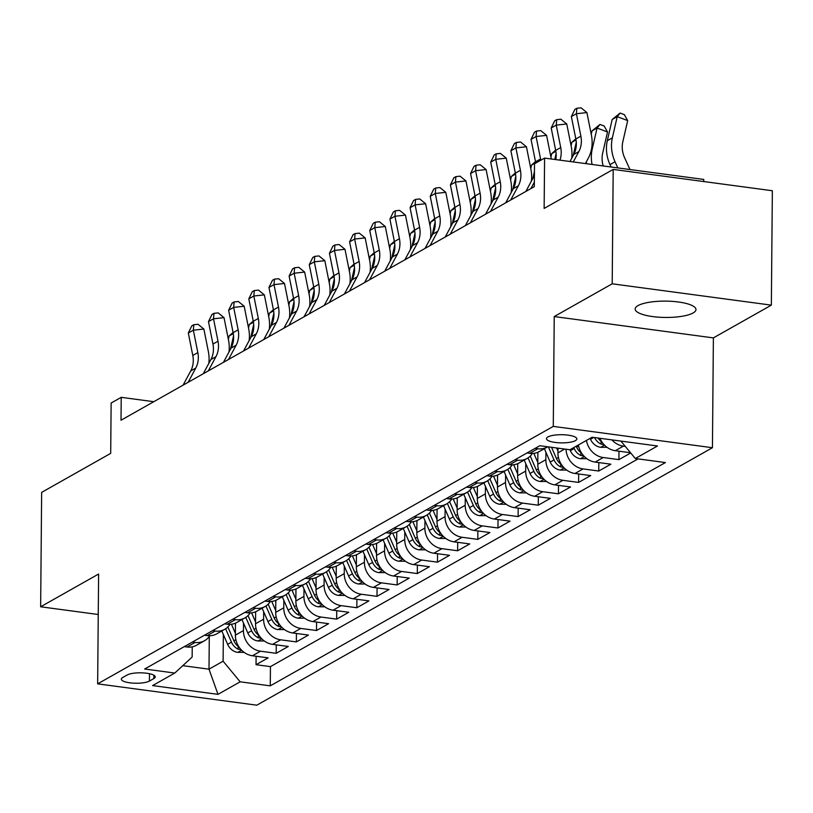 <?xml version="1.0" encoding="UTF-8"?>
<svg xmlns="http://www.w3.org/2000/svg" width="813" height="813" viewBox="0 0 813 813"><rect width="100%" height="100%" fill="white"/><g stroke="black" fill="none" stroke-linecap="round" stroke-linejoin="round"><path stroke-width="1.22" d="M638.032 305.597A30.406 8.171 -179.5 0 0 635.166 309.021A30.406 8.171 -179.5 0 0 658.916 317.202A30.406 8.171 -179.5 0 0 693.093 312.975A30.406 8.171 -179.5 0 0 695.969 309.55A30.406 8.171 -179.5 0 0 672.209 301.369A30.406 8.171 -179.5 0 0 638.032 305.597M547.901 436.947A15.203 4.085 -179.5 0 0 546.468 438.654A15.203 4.085 -179.5 0 0 558.348 442.75A15.203 4.085 -179.5 0 0 575.431 440.636A15.203 4.085 -179.5 0 0 576.864 438.918A15.203 4.085 -179.5 0 0 564.984 434.833A15.203 4.085 -179.5 0 0 547.901 436.947M703.723 181.543L703.743 179.429L544.588 158.098L534.507 163.789L534.304 186.675L121.015 420.219L121.218 397.333L111.137 403.035L110.7 453.369L41.646 492.383L40.65 606.783L98.261 614.506M771.354 305.139L772.35 190.74L613.195 169.419L612.199 283.808L554.232 316.562L553.277 426.388L712.432 447.719L713.387 337.893L771.354 305.139L612.199 283.808M553.277 426.388L97.651 683.855L256.806 705.186L712.432 447.719M235.485 623.134L235.384 635.146A19.004 16.595 60.5 0 0 252.426 655.756L268.127 657.859L256.034 664.699L256.105 656.254M243.514 623.114L243.443 630.593A19.004 16.595 60.5 0 0 260.495 651.203L276.196 653.306L276.268 644.851M276.196 653.306L288.29 646.467L272.589 644.363A19.004 16.595 60.5 0 1 255.536 623.754L255.648 611.742M275.81 600.35L275.698 612.362A19.004 16.595 60.5 0 0 292.751 632.971L308.452 635.075L296.349 641.914L296.43 633.459M295.962 588.958L295.861 600.97A19.004 16.595 60.5 0 0 312.903 621.579L328.604 623.683L316.511 630.522L316.582 622.067M316.125 577.565L316.023 589.577A19.004 16.595 60.5 0 0 333.066 610.187L348.767 612.291L336.673 619.13L336.745 610.675M336.287 566.173L336.186 578.185A19.004 16.595 60.5 0 0 353.228 598.795L368.929 600.898L356.836 607.738L356.907 599.283M356.45 554.781L356.338 566.793A19.004 16.595 60.5 0 0 373.391 587.403L389.092 589.506L376.998 596.346L377.069 587.89M376.612 543.389L376.5 555.401A19.004 16.595 60.5 0 0 393.553 576.01L409.254 578.114L397.151 584.954L397.232 576.498M396.764 531.997L396.663 544.009A19.004 16.595 60.5 0 0 413.705 564.618L429.406 566.722L417.313 573.561L417.384 565.106M416.927 520.605L416.825 532.617A19.004 16.595 60.5 0 0 433.868 553.226L449.569 555.33L437.475 562.159L437.546 553.714M437.089 509.212L436.988 521.224A19.004 16.595 60.5 0 0 454.03 541.834L469.731 543.938L457.638 550.767L457.709 542.322M457.252 497.82L457.14 509.832A19.004 16.595 60.5 0 0 474.192 530.442L489.893 532.545L477.79 539.375L477.871 530.93M477.414 486.428L477.302 498.44A19.004 16.595 60.5 0 0 494.355 519.05L510.056 521.153L497.952 527.983L498.034 519.537M497.566 475.036L497.465 487.048A19.004 16.595 60.5 0 0 514.507 507.658L530.208 509.761L518.115 516.59L518.186 508.145M517.729 463.644L517.627 475.656A19.004 16.595 60.5 0 0 534.669 496.265L550.371 498.369L538.277 505.198L538.348 496.753M537.891 452.252L537.789 464.264A19.004 16.595 60.5 0 0 554.832 484.873L570.533 486.977L558.44 493.806L558.511 485.361M557.982 448.156L557.942 452.871A19.004 16.595 60.5 0 0 574.994 473.481L590.695 475.585L578.592 482.414L578.673 473.969M578.389 444.975A19.004 16.595 60.5 0 0 595.157 462.089L610.858 464.193L598.754 471.022L598.825 462.577M630.715 452.963L618.917 459.63L618.988 451.185M149.419 681.07L153.85 678.56A14.725 3.953 -179.5 0 0 155.242 676.904A14.725 3.953 -179.5 0 0 143.738 672.94A14.725 3.953 -179.5 0 0 127.184 674.983L122.743 677.493A14.725 3.953 -179.5 0 0 121.35 679.15A14.725 3.953 -179.5 0 0 132.865 683.113A14.725 3.953 -179.5 0 0 149.419 681.07L149.48 673.703M209.287 636.498L209.002 669.18L223.118 661.203L240.16 681.812L270.272 685.847L665.42 462.556L635.309 458.522L657.483 445.991L592.098 437.231L569.923 449.762L539.812 445.727L144.673 669.018L174.775 673.052L192.142 657.046L192.234 646.843M240.16 681.812L217.986 694.343L152.6 685.583L174.775 673.052M545.919 452.231L545.848 459.701L537.789 464.264M525.757 463.623L525.686 471.093L517.627 475.656M505.595 475.016L505.534 482.485L497.465 487.048M485.432 486.408L485.371 493.877L477.302 498.44M465.27 497.8L465.209 505.269L457.14 509.832M445.118 509.192L445.046 516.662L436.988 521.224M424.955 520.584L424.884 528.054L416.825 532.617M404.793 531.976L404.732 539.446L396.663 544.009M384.63 543.369L384.569 550.848L376.5 555.401M364.468 554.761L364.407 562.24L356.338 566.793M344.316 566.153L344.245 573.632L336.186 578.185M324.153 577.545L324.082 585.025L316.023 589.577M303.991 588.937L303.93 596.417L295.861 600.97M283.828 600.329L283.767 607.809L275.698 612.362M263.666 611.722L263.605 619.201L255.536 623.754M256.034 664.699L270.444 666.63L638.063 458.888M625.268 446.388L623.378 446.134A19.004 16.595 -119.5 0 1 611.894 439.884M599.913 438.278A19.004 16.595 60.5 0 0 615.309 450.697L630.512 452.729M618.917 459.63L603.216 457.526A19.004 16.595 -119.5 0 1 586.447 440.422M598.754 471.022L583.053 468.918A19.004 16.595 -119.5 0 1 566.021 449.233M578.592 482.414L562.891 480.31A19.004 16.595 -119.5 0 1 545.848 459.701M558.44 493.806L542.738 491.702A19.004 16.595 -119.5 0 1 525.686 471.093M538.277 505.198L522.576 503.095A19.004 16.595 -119.5 0 1 505.534 482.485M518.115 516.59L502.414 514.487A19.004 16.595 -119.5 0 1 485.371 493.877M497.952 527.983L482.251 525.879A19.004 16.595 -119.5 0 1 465.209 505.269M477.79 539.375L462.099 537.271A19.004 16.595 -119.5 0 1 445.046 516.662M457.638 550.767L441.937 548.663A19.004 16.595 -119.5 0 1 424.884 528.054M437.475 562.159L421.774 560.055A19.004 16.595 -119.5 0 1 404.732 539.446M417.313 573.561L401.612 571.448A19.004 16.595 -119.5 0 1 384.569 550.848M397.151 584.954L381.449 582.85A19.004 16.595 -119.5 0 1 364.407 562.24M376.998 596.346L361.297 594.242A19.004 16.595 -119.5 0 1 344.245 573.632M356.836 607.738L341.135 605.634A19.004 16.595 -119.5 0 1 324.082 585.025M336.673 619.13L320.972 617.026A19.004 16.595 -119.5 0 1 303.93 596.417M316.511 630.522L300.81 628.419A19.004 16.595 -119.5 0 1 283.767 607.809M296.349 641.914L280.648 639.811A19.004 16.595 -119.5 0 1 263.605 619.201M192.356 642.067L195.11 642.433A19.004 16.595 60.5 0 0 204.612 640.674A19.004 16.595 60.5 0 0 209.805 635.736M184.287 646.63L187.041 646.996A19.004 16.595 60.5 0 0 196.553 645.237L204.612 640.674M204.449 635.238L207.203 635.603A19.004 16.595 60.5 0 0 216.715 633.845L224.774 629.282A19.004 16.595 -119.5 0 1 215.272 631.04L212.508 630.675M224.612 623.845L227.366 624.211A19.004 16.595 60.5 0 0 236.878 622.453L244.937 617.89A19.004 16.595 -119.5 0 1 235.424 619.648L232.67 619.282M244.774 612.443L247.528 612.819A19.004 16.595 60.5 0 0 257.03 611.061L265.099 606.498A19.004 16.595 -119.5 0 1 255.587 608.256L252.833 607.89M264.926 601.051L267.68 601.427A19.004 16.595 60.5 0 0 277.192 599.669L285.261 595.106A19.004 16.595 -119.5 0 1 275.749 596.864L272.995 596.498M285.089 589.659L287.843 590.035A19.004 16.595 60.5 0 0 297.355 588.277L305.414 583.714A19.004 16.595 -119.5 0 1 295.912 585.472L293.158 585.106M305.251 578.267L308.005 578.643A19.004 16.595 60.5 0 0 317.517 576.884L325.576 572.322A19.004 16.595 -119.5 0 1 316.074 574.08L313.31 573.714M325.413 566.874L328.167 567.25A19.004 16.595 60.5 0 0 337.669 565.492L345.738 560.929A19.004 16.595 -119.5 0 1 336.226 562.687L333.472 562.322M345.576 555.482L348.33 555.858A19.004 16.595 60.5 0 0 357.832 554.1L365.901 549.537A19.004 16.595 -119.5 0 1 356.389 551.295L353.635 550.929M365.728 544.09L368.482 544.466A19.004 16.595 60.5 0 0 377.994 542.708L386.063 538.145A19.004 16.595 -119.5 0 1 376.551 539.903L373.797 539.537M385.89 532.698L388.644 533.074A19.004 16.595 60.5 0 0 398.157 531.316L406.215 526.753A19.004 16.595 -119.5 0 1 396.714 528.511L393.959 528.145M406.053 521.306L408.807 521.682A19.004 16.595 60.5 0 0 418.319 519.924L426.378 515.361A19.004 16.595 -119.5 0 1 416.876 517.119L414.112 516.753M426.215 509.914L428.969 510.29A19.004 16.595 60.5 0 0 438.471 508.532L446.54 503.969A19.004 16.595 -119.5 0 1 437.028 505.727L434.274 505.361M446.378 498.521L449.132 498.897A19.004 16.595 60.5 0 0 458.634 497.139L466.703 492.576A19.004 16.595 -119.5 0 1 457.191 494.334L454.437 493.969M466.53 487.129L469.284 487.505A19.004 16.595 60.5 0 0 478.796 485.737L486.865 481.184A19.004 16.595 -119.5 0 1 477.353 482.942L474.599 482.576M486.692 475.737L489.446 476.113A19.004 16.595 60.5 0 0 498.958 474.345L507.017 469.792A19.004 16.595 -119.5 0 1 497.515 471.55L494.761 471.184M506.855 464.345L509.609 464.721A19.004 16.595 60.5 0 0 519.121 462.953L527.18 458.4A19.004 16.595 -119.5 0 1 517.678 460.158L514.914 459.792M527.017 452.953L529.771 453.329A19.004 16.595 60.5 0 0 539.273 451.561L547.342 447.008A19.004 16.595 -119.5 0 1 537.83 448.766L535.076 448.4M223.351 634.506L223.118 661.203M544.588 158.098L544.141 208.433L613.195 169.419M97.651 683.855L98.607 574.029L40.65 606.783M153.779 401.703L121.218 397.333M182.793 665.664L209.002 669.18L217.986 694.343M270.444 666.63L270.272 685.847M229.967 624.343A19.004 16.595 -119.5 0 1 224.774 629.282M250.13 612.951A19.004 16.595 -119.5 0 1 244.937 617.89M270.282 601.559A19.004 16.595 -119.5 0 1 265.099 606.498M290.444 590.167A19.004 16.595 -119.5 0 1 285.261 595.106M310.607 578.775A19.004 16.595 -119.5 0 1 305.414 583.714M330.769 567.383A19.004 16.595 -119.5 0 1 325.576 572.322M350.931 555.99A19.004 16.595 -119.5 0 1 345.738 560.929M371.084 544.598A19.004 16.595 -119.5 0 1 365.901 549.537M391.246 533.206A19.004 16.595 -119.5 0 1 386.063 538.145M411.408 521.814A19.004 16.595 -119.5 0 1 406.215 526.753M431.571 510.422A19.004 16.595 -119.5 0 1 426.378 515.361M451.733 499.03A19.004 16.595 -119.5 0 1 446.54 503.969M471.886 487.637A19.004 16.595 -119.5 0 1 466.703 492.576M492.048 476.245A19.004 16.595 -119.5 0 1 486.865 481.184M512.21 464.853A19.004 16.595 -119.5 0 1 507.017 469.792M532.373 453.461A19.004 16.595 -119.5 0 1 527.18 458.4M635.309 458.522L620.888 441.083M554.232 316.562L713.387 337.893M183.108 385.128L190.74 370.911A23.75 20.742 60.5 0 0 192.793 355.464L188.311 333.025L193.352 330.18L193.799 324.733L198.006 324.275L203.86 329.041L208.341 351.48A35.63 31.107 -119.5 0 1 208.799 363.441M188.149 382.283L195.781 368.055A23.75 20.742 60.5 0 0 197.833 352.618L193.352 330.18L203.86 329.041M188.311 333.025L191.787 325.871L193.799 324.733M235.394 633.317L231.431 624.232M244.124 652.361L237.548 652.351A12.591 10.996 -119.5 0 1 227.64 644.333L221.807 630.969M238.91 646.874A12.591 10.996 -119.5 0 1 233.89 640.807L227.853 626.965M225.618 628.774L231.471 642.168A12.591 10.996 60.5 0 0 238.158 649.191L241.065 649.638M233.544 335.85L230.486 349.204M233.29 333.604L229.134 335.952L228.362 339.346M229.134 335.952L233.067 332.446M203.27 373.736L210.902 359.519A23.75 20.742 60.5 0 0 212.955 344.072L208.474 321.633L213.514 318.787L213.961 313.33L218.169 312.883L224.022 317.649L228.504 340.088A35.63 31.107 -119.5 0 1 228.961 352.049M208.311 370.891L215.943 356.663A23.75 20.742 60.5 0 0 217.996 341.226L213.514 318.787L224.022 317.649M208.474 321.633L211.949 314.479L213.961 313.33M223.433 362.344L231.065 348.127A23.75 20.742 60.5 0 0 233.118 332.68L228.636 310.241L233.677 307.395L234.124 301.938L238.331 301.491L244.185 306.257L248.666 328.696A35.63 31.107 -119.5 0 1 249.124 340.657M228.473 359.498L236.105 345.271A23.75 20.742 60.5 0 0 238.158 329.834L233.677 307.395L244.185 306.257M228.636 310.241L232.112 303.086L234.124 301.938M243.595 350.952L251.227 336.734A23.75 20.742 60.5 0 0 253.28 321.287L248.798 298.849L253.839 296.003L254.286 290.546L258.483 290.099L264.347 294.865L268.829 317.304A35.63 31.107 -119.5 0 1 269.276 329.265M248.636 348.106L256.268 333.879A23.75 20.742 60.5 0 0 258.321 318.442L253.839 296.003L264.347 294.865M248.798 298.849L252.264 291.694L254.286 290.546M263.758 339.56L271.379 325.342A23.75 20.742 60.5 0 0 273.442 309.895L268.961 287.456L274.001 284.611L274.448 279.154L278.646 278.707L284.499 283.473L288.981 305.912A35.63 31.107 -119.5 0 1 289.438 317.873M268.798 336.714L276.42 322.487A23.75 20.742 60.5 0 0 278.483 307.05L274.001 284.611L284.499 283.473M268.961 287.456L272.426 280.302L274.448 279.154M255.556 621.925L251.593 612.839M264.286 640.969L257.711 640.959A12.591 10.996 -119.5 0 1 247.792 632.941L241.969 619.577M259.073 635.481A12.591 10.996 -119.5 0 1 254.042 629.414L248.006 615.573M245.78 617.382L251.624 630.776A12.591 10.996 60.5 0 0 258.321 637.799L261.227 638.246M253.707 324.458L250.638 337.812M253.443 322.212L249.296 324.56L248.514 327.954M249.296 324.56L253.229 321.054M275.719 610.533L271.755 601.447M284.448 629.577L277.863 629.567A12.591 10.996 -119.5 0 1 267.955 621.549L262.121 608.185M279.235 624.089A12.591 10.996 -119.5 0 1 274.205 618.022L268.168 604.181M265.942 605.98L271.786 619.384A12.591 10.996 60.5 0 0 278.473 626.406L281.389 626.853M273.869 313.066L270.8 326.42M273.605 310.82L269.459 313.168L268.676 316.562M269.459 313.168L273.392 309.662M295.881 599.14L291.918 590.055M304.611 618.185L298.025 618.175A12.591 10.996 -119.5 0 1 288.117 610.157L282.284 596.793M299.387 612.697A12.591 10.996 -119.5 0 1 294.367 606.63L288.33 592.789M286.105 594.588L291.948 607.992A12.591 10.996 60.5 0 0 298.635 615.014L301.552 615.461M294.032 301.674L290.963 315.027M293.767 299.428L289.621 301.775L288.839 305.17M289.621 301.775L293.554 298.269M316.033 587.748L312.07 578.663M324.773 606.793L318.188 606.783A12.591 10.996 -119.5 0 1 308.279 598.764L302.446 585.401M319.55 601.305A12.591 10.996 -119.5 0 1 314.529 595.238L308.493 581.397M306.267 583.195L312.111 596.6A12.591 10.996 60.5 0 0 318.798 603.622L321.704 604.069M314.194 290.282L311.125 303.635M313.93 288.036L309.773 290.383L309.001 293.778M309.773 290.383L313.716 286.877M283.91 328.167L291.542 313.95A23.75 20.742 60.5 0 0 293.595 298.503L289.113 276.064L294.154 273.219L294.601 267.762L298.808 267.314L304.662 272.081L309.143 294.519A35.63 31.107 -119.5 0 1 309.601 306.471M288.95 325.322L296.582 311.094A23.75 20.742 60.5 0 0 298.635 295.658L294.154 273.219L304.662 272.081M289.113 276.064L292.589 268.91L294.601 267.762M336.196 576.356L332.232 567.271M344.925 595.401L338.35 595.39A12.591 10.996 -119.5 0 1 328.442 587.372L322.609 574.008M339.712 589.913A12.591 10.996 -119.5 0 1 334.692 583.846L328.655 570.004M326.42 571.803L332.263 585.208A12.591 10.996 60.5 0 0 338.96 592.23L341.867 592.677M334.346 278.879L331.287 292.243M334.092 276.644L329.936 278.991L329.163 282.385M329.936 278.991L333.869 275.485M304.072 316.775L311.704 302.558A23.75 20.742 60.5 0 0 313.757 287.111L309.275 264.672L314.316 261.827L314.763 256.369L318.97 255.922L324.824 260.688L329.306 283.127A35.63 31.107 -119.5 0 1 329.763 295.078M309.113 313.93L316.745 299.702A23.75 20.742 60.5 0 0 318.798 284.265L314.316 261.827L324.824 260.688M309.275 264.672L312.751 257.518L314.763 256.369M356.358 564.964L352.395 555.879M365.088 584.008L358.513 583.998A12.591 10.996 -119.5 0 1 348.594 575.98L342.771 562.606M359.874 578.521A12.591 10.996 -119.5 0 1 354.844 572.454L348.807 558.612M346.582 560.411L352.425 573.815A12.591 10.996 60.5 0 0 359.122 580.838L362.029 581.285M354.509 267.487L351.44 280.851M354.244 265.251L350.098 267.599L349.316 270.993M350.098 267.599L354.031 264.093M324.235 305.383L331.867 291.166A23.75 20.742 60.5 0 0 333.919 275.719L329.438 253.28L334.478 250.434L334.926 244.977L339.133 244.53L344.986 249.296L349.468 271.735A35.63 31.107 -119.5 0 1 349.915 283.686M329.275 302.538L336.907 288.31A23.75 20.742 60.5 0 0 338.96 272.873L334.478 250.434L344.986 249.296M329.438 253.28L332.913 246.126L334.926 244.977M376.521 553.572L372.557 544.486M385.25 572.616L378.665 572.606A12.591 10.996 -119.5 0 1 368.756 564.588L362.923 551.214M380.037 567.128A12.591 10.996 -119.5 0 1 375.006 561.061L368.97 547.22M366.744 549.019L372.588 562.423A12.591 10.996 60.5 0 0 379.275 569.446L382.191 569.893M374.671 256.095L371.602 269.459M374.407 253.859L370.261 256.207L369.478 259.601M370.261 256.207L374.193 252.701M344.397 293.991L352.029 279.774A23.75 20.742 60.5 0 0 354.082 264.327L349.6 241.888L354.641 239.042L355.088 233.585L359.285 233.138L365.149 237.904L369.63 260.343A35.63 31.107 -119.5 0 1 370.078 272.294M349.438 291.145L357.07 276.918A23.75 20.742 60.5 0 0 359.122 261.481L354.641 239.042L365.149 237.904M349.6 241.888L353.066 234.723L355.088 233.585M396.683 542.18L392.72 533.094M405.413 561.224L398.827 561.214A12.591 10.996 -119.5 0 1 388.919 553.196L383.086 539.822M400.189 555.736A12.591 10.996 -119.5 0 1 395.169 549.669L389.132 535.828M386.907 537.627L392.75 551.031A12.591 10.996 60.5 0 0 399.437 558.053L402.354 558.501M394.833 244.703L391.764 258.067M394.569 242.467L390.423 244.815L389.64 248.209M390.423 244.815L394.356 241.309M364.559 282.599L372.181 268.371A23.75 20.742 60.5 0 0 374.244 252.934L369.763 230.496L374.803 227.65L375.25 222.193L379.447 221.746L385.301 226.512L389.783 248.951A35.63 31.107 -119.5 0 1 390.24 260.902M369.6 279.743L377.222 265.526A23.75 20.742 60.5 0 0 379.285 250.089L374.803 227.65L385.301 226.512M369.763 230.496L373.228 223.331L375.25 222.193M416.835 530.787L412.872 521.702M425.575 549.832L418.99 549.822A12.591 10.996 -119.5 0 1 409.081 541.804L403.248 528.43M420.351 544.344A12.591 10.996 -119.5 0 1 415.331 538.277L409.295 524.436M407.059 526.235L412.913 539.639A12.591 10.996 60.5 0 0 419.599 546.661L422.506 547.108M414.986 233.311L411.927 246.674M414.732 231.075L410.575 233.422L409.803 236.817M410.575 233.422L414.518 229.916M384.712 271.207L392.344 256.979A23.75 20.742 60.5 0 0 394.396 241.542L389.915 219.104L394.955 216.258L395.403 210.801L399.61 210.354L405.463 215.12L409.945 237.559A35.63 31.107 -119.5 0 1 410.402 249.51M389.752 268.351L397.384 254.134A23.75 20.742 60.5 0 0 399.437 238.697L394.955 216.258L405.463 215.12M389.915 219.104L393.39 211.939L395.403 210.801M436.998 519.395L433.034 510.31M445.727 538.44L439.152 538.43A12.591 10.996 -119.5 0 1 429.244 530.411L423.41 517.038M440.514 532.952A12.591 10.996 -119.5 0 1 435.494 526.885L429.457 513.044M427.221 514.842L433.065 528.247A12.591 10.996 60.5 0 0 439.762 535.269L442.668 535.706M435.148 221.919L432.079 235.282M434.894 219.683L430.738 222.03L429.965 225.425M430.738 222.03L434.67 218.524M404.874 259.814L412.506 245.587A23.75 20.742 60.5 0 0 414.559 230.15L410.077 207.711L415.118 204.866L415.565 199.409L419.772 198.961L425.626 203.728L430.107 226.166A35.63 31.107 -119.5 0 1 430.565 238.118M409.915 256.959L417.547 242.741A23.75 20.742 60.5 0 0 419.599 227.305L415.118 204.866L425.626 203.728M410.077 207.711L413.553 200.547L415.565 199.409M457.16 508.003L453.197 498.918M465.89 527.048L459.315 527.037A12.591 10.996 -119.5 0 1 449.396 519.019L443.563 505.645M460.676 521.56A12.591 10.996 -119.5 0 1 455.646 515.483L449.609 501.651M447.384 503.45L453.227 516.855A12.591 10.996 60.5 0 0 459.924 523.877L462.831 524.314M455.31 210.526L452.241 223.89M455.046 208.291L450.9 210.638L450.117 214.032M450.9 210.638L454.833 207.132M425.036 248.422L432.668 234.195A23.75 20.742 60.5 0 0 434.721 218.758L430.24 196.319L435.28 193.474L435.727 188.016L439.935 187.569L445.788 192.335L450.27 214.774A35.63 31.107 -119.5 0 1 450.717 226.725M430.077 245.567L437.709 231.349A23.75 20.742 60.5 0 0 439.762 215.912L435.28 193.474L445.788 192.335M430.24 196.319L433.715 189.155L435.727 188.016M477.322 496.611L473.359 487.526M486.052 515.655L479.467 515.645A12.591 10.996 -119.5 0 1 469.558 507.627L463.725 494.253M480.839 510.168A12.591 10.996 -119.5 0 1 475.808 504.09L469.772 490.259M467.546 492.058L473.39 505.462A12.591 10.996 60.5 0 0 480.077 512.485L482.993 512.922M475.473 199.134L472.404 212.498M475.209 196.898L471.062 199.246L470.28 202.64M471.062 199.246L474.995 195.74M497.485 485.219L493.521 476.133M506.214 504.263L499.629 504.253A12.591 10.996 -119.5 0 1 489.721 496.235L483.887 482.861M500.991 498.776A12.591 10.996 -119.5 0 1 495.971 492.698L489.934 478.867M487.709 480.666L493.552 494.07A12.591 10.996 60.5 0 0 500.239 501.093L503.156 501.53M495.635 187.742L492.566 201.106M495.371 185.506L491.225 187.854L490.442 191.248M491.225 187.854L495.158 184.348M517.637 473.827L513.674 464.741M526.377 492.871L519.792 492.861A12.591 10.996 -119.5 0 1 509.883 484.843L504.05 471.469M521.153 487.383A12.591 10.996 -119.5 0 1 516.133 481.306L510.097 467.475M507.861 469.274L513.714 482.678A12.591 10.996 60.5 0 0 520.401 489.7L523.308 490.137M515.788 176.35L512.729 189.714M515.533 174.114L511.377 176.462L510.605 179.856M511.377 176.462L515.32 172.956M445.199 237.03L452.831 222.803A23.75 20.742 60.5 0 0 454.884 207.366L450.402 184.927L455.443 182.082L455.89 176.624L460.087 176.177L465.951 180.943L470.432 203.382A35.63 31.107 -119.5 0 1 470.879 215.333M450.239 234.174L457.871 219.957A23.75 20.742 60.5 0 0 459.924 204.52L455.443 182.082L465.951 180.943M450.402 184.927L453.867 177.762L455.89 176.624M465.361 225.638L472.983 211.41A23.75 20.742 60.5 0 0 475.046 195.974L470.564 173.535L475.605 170.689L476.052 165.232L480.249 164.785L486.103 169.551L490.585 191.99A35.63 31.107 -119.5 0 1 491.042 203.941M470.402 222.782L478.024 208.565A23.75 20.742 60.5 0 0 480.087 193.128L475.605 170.689L486.103 169.551M470.564 173.535L474.03 166.37L476.052 165.232M485.513 214.246L493.145 200.018A23.75 20.742 60.5 0 0 495.198 184.581L490.717 162.143L495.757 159.297L496.204 153.84L500.412 153.393L506.265 158.159L510.747 180.598A35.63 31.107 -119.5 0 1 511.204 192.549M490.554 211.39L498.186 197.173A23.75 20.742 60.5 0 0 500.239 181.726L495.757 159.297L506.265 158.159M490.717 162.143L494.192 154.978L496.204 153.84M537.8 462.434L533.836 453.349M546.529 481.479L539.954 481.469A12.591 10.996 -119.5 0 1 530.046 473.451L524.212 460.077M541.316 475.991A12.591 10.996 -119.5 0 1 536.285 469.914L530.249 456.083M528.023 457.882L533.867 471.286A12.591 10.996 60.5 0 0 540.564 478.308L543.47 478.745M534.436 171.573L532.881 178.321M535.696 162.722L531.539 165.069L530.767 168.464M531.539 165.069L535.472 161.563M505.676 202.854L513.308 188.626A23.75 20.742 60.5 0 0 515.361 173.189L510.879 150.751L515.92 147.905L516.367 142.448L520.574 142.001L526.428 146.767L530.909 169.206A35.63 31.107 -119.5 0 1 531.367 181.157M510.716 199.998L518.348 185.781A23.75 20.742 60.5 0 0 520.401 170.334L515.92 147.905L526.428 146.767M510.879 150.751L514.355 143.586L516.367 142.448M557.962 451.042L556.62 447.973M566.691 470.087L560.116 470.066A12.591 10.996 -119.5 0 1 550.198 462.058L544.364 448.685M561.478 464.599A12.591 10.996 -119.5 0 1 556.448 458.522L551.549 447.302M548.348 446.865L554.029 459.894A12.591 10.996 60.5 0 0 560.726 466.916L563.633 467.353M556.112 153.566L554.761 159.46M555.848 151.33L551.702 153.677L550.919 157.072M551.702 153.677L555.635 150.171M525.838 191.462L533.47 177.234A23.75 20.742 60.5 0 0 534.405 175.242M535.747 163.088A23.75 20.742 60.5 0 0 535.523 161.797L531.041 139.358L536.082 136.513L536.529 131.056L540.736 130.598L546.59 135.375L551.072 157.813A35.63 31.107 -119.5 0 1 551.285 158.992M540.787 160.242A23.75 20.742 60.5 0 0 540.564 158.942L536.082 136.513L546.59 135.375M531.041 139.358L534.517 132.194L536.529 131.056M530.879 188.606L534.344 182.153M586.854 458.695L580.269 458.674A12.591 10.996 -119.5 0 1 570.36 450.666L569.954 449.741M581.641 453.207A12.591 10.996 -119.5 0 1 576.61 447.13L576.204 446.205M573.785 447.577L574.191 448.502A12.591 10.996 60.5 0 0 580.878 455.514L583.795 455.961M576.275 142.173L573.206 155.537M576.01 139.938L571.864 142.285L571.082 145.679M571.864 142.285L575.797 138.779M555.797 159.602A23.75 20.742 60.5 0 0 555.686 150.405L551.204 127.966L556.244 125.121L556.692 119.663L560.889 119.206L566.752 123.983L571.234 146.421A35.63 31.107 -119.5 0 1 571.681 158.372M559.923 160.151A23.75 20.742 60.5 0 0 560.726 147.549L556.244 125.121L566.752 123.983M551.204 127.966L554.669 120.802L556.692 119.663M607.016 447.302L600.431 447.282A12.591 10.996 -119.5 0 1 590.523 439.274L590.116 438.349M601.793 441.815A12.591 10.996 -119.5 0 1 598.022 438.024M594.557 437.557A12.591 10.996 60.5 0 0 601.041 444.122L603.957 444.569M603.236 165.954A23.75 20.742 -119.5 0 1 602.667 153.169L607.524 131.991L597.067 128.048L592.199 149.226A35.63 31.107 60.5 0 0 592.067 164.46M599.984 124.45L597.067 128.048L592.027 130.893L599.984 124.45L604.171 126.025L607.524 131.991M592.027 130.893L591.244 134.287M586.336 161.858A35.63 31.107 60.5 0 0 586.478 163.708M570.004 161.502L573.785 154.45A23.75 20.742 60.5 0 0 575.848 139.013L571.366 116.574L576.397 113.729L576.854 108.271L581.051 107.814L586.905 112.59L591.386 135.029A35.63 31.107 -119.5 0 1 588.307 158.189L585.421 163.565M573.277 161.939L578.826 151.604A23.75 20.742 60.5 0 0 580.878 136.157L576.397 113.729L586.905 112.59M571.366 116.574L574.832 109.409L576.854 108.271M629.963 169.541L624.608 157.742A23.75 20.742 -119.5 0 1 622.819 141.777L627.687 120.598L617.219 116.655L612.362 137.834A35.63 31.107 60.5 0 0 615.035 161.767L617.819 167.915M620.146 113.058L617.219 116.655L612.179 119.501L620.146 113.058L624.323 114.633L627.687 120.598M612.179 119.501L607.321 140.679A35.63 31.107 60.5 0 0 609.994 164.622L611.071 167.011M564.689 449.061L557.942 452.871M243.443 630.593L235.384 635.146M260.495 651.203L252.426 655.756M623.378 446.134L615.309 450.697M603.216 457.526L595.157 462.089M583.053 468.918L574.994 473.481M562.891 480.31L554.832 484.873M542.738 491.702L534.669 496.265M522.576 503.095L514.507 507.658M502.414 514.487L494.355 519.05M482.251 525.879L474.192 530.442M462.099 537.271L454.03 541.834M441.937 548.663L433.868 553.226M421.774 560.055L413.705 564.618M401.612 571.448L393.553 576.01M381.449 582.85L373.391 587.403M361.297 594.242L353.228 598.795M341.135 605.634L333.066 610.187M320.972 617.026L312.903 621.579M300.81 628.419L292.751 632.971M280.648 639.811L272.589 644.363M195.11 642.433L187.041 646.996M215.272 631.04L207.203 635.603M235.424 619.648L227.366 624.211M255.587 608.256L247.528 612.819M275.749 596.864L267.68 601.427M295.912 585.472L287.843 590.035M316.074 574.08L308.005 578.643M336.226 562.687L328.167 567.25M356.389 551.295L348.33 555.858M376.551 539.903L368.482 544.466M396.714 528.511L388.644 533.074M416.876 517.119L408.807 521.682M437.028 505.727L428.969 510.29M457.191 494.334L449.132 498.897M477.353 482.942L469.284 487.505M497.515 471.55L489.446 476.113M517.678 460.158L509.609 464.721M537.83 448.766L529.771 453.329M153.881 675.217L153.85 678.56M190.74 370.911L195.781 368.055M192.793 355.464L197.833 352.618M237.813 652.351L241.613 650.207M233.89 640.807L235.861 639.689M227.64 644.333L231.471 642.168M238.179 646.345L238.158 649.191M210.902 359.519L215.943 356.663M212.955 344.072L217.996 341.226M231.065 348.127L236.105 345.271M233.118 332.68L238.158 329.834M251.227 336.734L256.268 333.879M253.28 321.287L258.321 318.442M271.379 325.342L276.42 322.487M273.442 309.895L278.483 307.05M257.975 640.959L261.776 638.815M254.042 629.414L256.024 628.297M247.792 632.941L251.624 630.776M258.341 634.953L258.321 637.799M278.137 629.567L281.938 627.423M274.205 618.022L276.186 616.904M267.955 621.549L271.786 619.384M278.503 623.561L278.473 626.406M298.29 618.175L302.09 616.03M294.367 606.63L296.339 605.512M288.117 610.157L291.948 607.992M298.666 612.169L298.635 615.014M318.452 606.783L322.253 604.638M314.529 595.238L316.501 594.12M308.279 598.764L312.111 596.6M318.818 600.777L318.798 603.622M291.542 313.95L296.582 311.094M293.595 298.503L298.635 295.658M338.615 595.39L342.415 593.246M334.692 583.846L336.663 582.728M328.442 587.372L332.263 585.208M338.98 589.384L338.96 592.23M311.704 302.558L316.745 299.702M313.757 287.111L318.798 284.265M358.777 583.998L362.578 581.854M354.844 572.454L356.826 571.336M348.594 575.98L352.425 573.815M359.143 577.992L359.122 580.838M331.867 291.166L336.907 288.31M333.919 275.719L338.96 272.873M378.939 572.606L382.73 570.462M375.006 561.061L376.988 559.944M368.756 564.588L372.588 562.423M379.305 566.6L379.275 569.446M352.029 279.774L357.07 276.918M354.082 264.327L359.122 261.481M399.092 561.214L402.892 559.07M395.169 549.669L397.14 548.551M388.919 553.196L392.75 551.031M399.468 555.208L399.437 558.053M372.181 268.371L377.222 265.526M374.244 252.934L379.285 250.089M419.254 549.822L423.055 547.677M415.331 538.277L417.303 537.159M409.081 541.804L412.913 539.639M419.62 543.816L419.599 546.661M392.344 256.979L397.384 254.134M394.396 241.542L399.437 238.697M439.416 538.43L443.217 536.285M435.494 526.885L437.465 525.767M429.244 530.411L433.065 528.247M439.782 532.424L439.762 535.269M412.506 245.587L417.547 242.741M414.559 230.15L419.599 227.305M459.579 527.037L463.38 524.893M455.646 515.483L457.628 514.375M449.396 519.019L453.227 516.855M459.945 521.031L459.924 523.877M432.668 234.195L437.709 231.349M434.721 218.758L439.762 215.912M479.741 515.645L483.532 513.501M475.808 504.09L477.79 502.983M469.558 507.627L473.39 505.462M480.107 509.639L480.077 512.485M499.893 504.253L503.694 502.099M495.971 492.698L497.942 491.591M489.721 496.235L493.552 494.07M500.269 498.247L500.239 501.093M520.056 492.861L523.857 490.706M516.133 481.306L518.105 480.198M509.883 484.843L513.714 482.678M520.422 486.855L520.401 489.7M452.831 222.803L457.871 219.957M454.884 207.366L459.924 204.52M472.983 211.41L478.024 208.565M475.046 195.974L480.087 193.128M493.145 200.018L498.186 197.173M495.198 184.581L500.239 181.726M540.218 481.469L544.019 479.314M536.285 469.914L538.267 468.806M530.046 473.451L533.867 471.286M540.584 475.463L540.564 478.308M513.308 188.626L518.348 185.781M515.361 173.189L520.401 170.334M560.381 470.077L564.181 467.922M556.448 458.522L558.429 457.404M550.198 462.058L554.029 459.894M560.746 464.071L560.726 466.916M533.47 177.234L534.395 176.716M535.523 161.797L540.564 158.942M580.543 458.684L584.334 456.53M576.61 447.13L578.592 446.012M570.36 450.666L574.191 448.502M580.909 452.678L580.878 455.514M555.686 150.405L560.726 147.549M600.695 447.292L604.496 445.138M590.523 439.274L593.754 437.445M592.199 149.226L591.386 149.683M601.071 441.286L601.041 444.122M573.785 154.45L578.826 151.604M575.848 139.013L580.878 136.157M612.362 137.834L607.321 140.679M615.035 161.767L609.994 164.622"/></g></svg>
